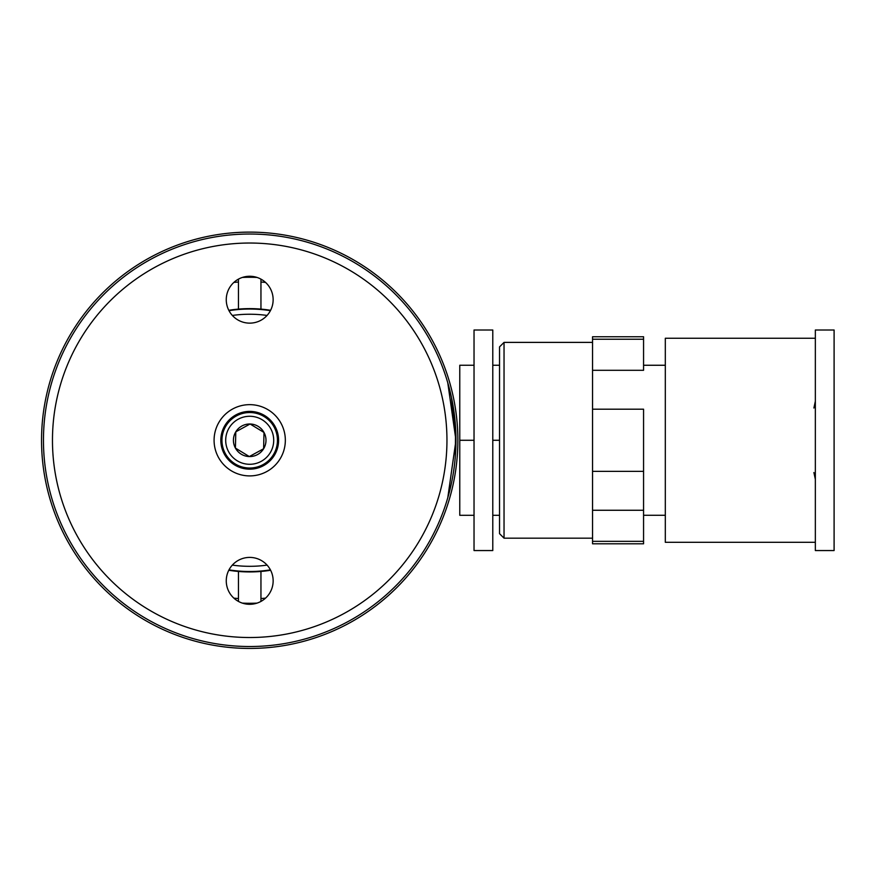<?xml version="1.0" encoding="UTF-8"?>
<svg xmlns="http://www.w3.org/2000/svg" width="878" height="878" viewBox="0 0 878 878"><rect width="100%" height="100%" fill="white"/><g stroke="black" fill="none" stroke-linecap="round" stroke-linejoin="round"><path stroke-width="1.32" d="M238.454 601.419L238.454 571.446A131.645 131.645 0 0 0 260.953 571.446L260.953 601.419M260.953 279.138L260.953 309.111A131.645 131.645 0 0 1 270.611 310.296A131.645 131.645 0 0 0 228.796 310.296A131.645 131.645 0 0 1 238.454 309.111L238.454 279.138M238.454 571.446A131.645 131.645 0 0 1 228.796 570.261A131.645 131.645 0 0 0 270.611 570.261A131.645 131.645 0 0 1 260.953 571.446M260.953 309.111A131.645 131.645 0 0 0 238.454 309.111M257.045 603.12A163.001 163.001 0 0 1 242.372 603.12M242.372 277.437A163.001 163.001 0 0 1 257.045 277.437M270.413 569.866A131.239 131.239 0 0 1 228.993 569.866A131.239 131.239 0 0 0 270.413 569.866M270.413 310.68A131.239 131.239 0 0 0 228.993 310.68A131.239 131.239 0 0 1 270.413 310.68M232.33 315.443A126.037 126.037 0 0 1 267.077 315.443M267.077 565.114A126.037 126.037 0 0 1 232.33 565.114M457.504 452.499A208.163 208.163 0 0 1 135.212 614.128A208.163 208.163 0 0 1 156.394 254.203A208.163 208.163 0 0 1 457.504 452.499M265.54 598.137A158.655 158.655 0 0 1 260.953 598.533M238.454 598.533A158.655 158.655 0 0 1 233.866 598.137M233.866 282.42A158.655 158.655 0 0 1 238.454 282.025M260.953 282.025A158.655 158.655 0 0 1 265.54 282.42M235.414 448.087L235.798 431.811A16.287 16.287 0 0 0 249.33 456.56A16.287 16.287 0 0 0 263.993 432.459L263.619 448.746L249.33 456.56L235.414 448.087L235.798 431.811L250.076 423.997A16.287 16.287 0 0 0 235.798 431.811L250.076 423.997L263.993 432.459L263.619 448.746L249.539 456.439M225.35 453.597A27.756 27.756 0 0 1 236.391 415.931A27.756 27.756 0 0 1 274.057 426.96A27.756 27.756 0 0 1 263.027 464.627A27.756 27.756 0 0 1 225.35 453.597M228.642 451.797A24.002 24.002 0 0 0 270.215 452.752A24.002 24.002 0 0 0 250.263 416.282A24.002 24.002 0 0 0 228.642 451.797M263.993 432.459A16.287 16.287 0 0 0 250.076 423.997L263.993 432.459M504.038 538.17L499.538 533.67L499.538 346.887L504.038 342.387L504.038 538.17L592.551 538.17M643.563 541.331L592.551 541.331L592.551 543.8L643.563 543.8L643.563 510.261L592.551 510.261L592.551 471.354L643.563 471.354L643.563 409.203L592.551 409.203L592.551 370.296L643.563 370.296L643.563 339.226L592.551 339.226L592.551 336.757L643.563 336.757L643.563 339.226M592.551 541.331L592.551 510.261M643.563 510.261L643.563 471.354M592.551 471.354L592.551 409.203M643.563 409.203L643.563 515.287L665.315 515.287M592.551 370.296L592.551 339.226M474.032 515.309L459.776 515.309L459.776 365.248L474.032 365.248M492.788 365.248L499.538 365.248M459.776 440.273L474.032 440.273M492.788 440.273L499.538 440.273M492.788 515.309L499.538 515.309M815.344 542.297L665.315 542.297L665.315 338.26L815.344 338.26M815.344 330.007L815.344 550.55L834.1 550.55L834.1 330.007L815.344 330.007M492.788 550.55L492.788 330.007L474.032 330.007L474.032 550.55L492.788 550.55M813.906 408.018L815.344 401.246M813.906 472.529L815.344 479.311M455.693 450.688L455.956 440.273L447.78 497.771M447.78 382.775L455.956 440.273A206.253 206.253 0 0 1 146.582 618.891A206.253 206.253 0 0 1 146.582 261.655A206.253 206.253 0 0 1 455.956 440.273L451.457 397.449L455.956 440.273L455.671 451.116M455.737 430.78L455.781 431.888M226.261 299.705A23.443 23.443 0 0 0 261.424 319.998A23.443 23.443 0 0 0 261.424 279.402A23.443 23.443 0 0 0 226.261 299.705M226.261 580.852A23.443 23.443 0 0 0 261.424 601.156A23.443 23.443 0 0 0 261.424 560.548A23.443 23.443 0 0 0 226.261 580.852M452.587 403.134L451.27 396.56M446.957 440.273A197.254 197.254 0 0 0 151.082 269.458A197.254 197.254 0 0 0 151.082 611.099A197.254 197.254 0 0 0 446.957 440.273M285.339 440.273A35.636 35.636 0 0 1 231.891 471.135A35.636 35.636 0 0 1 231.891 409.422A35.636 35.636 0 0 1 285.339 440.273M278.589 440.273A28.875 28.875 0 0 0 235.26 415.272A28.875 28.875 0 0 0 235.26 465.285A28.875 28.875 0 0 0 278.589 440.273M455.528 426.993L455.342 456.187M455.945 442.644L455.276 456.944L455.956 439.219M455.956 440.943L455.945 442.073M455.945 438.616L455.945 438.001M455.539 427.147L455.759 449.174M455.934 437.738L455.912 436.256M455.858 434.105L455.627 428.738M455.616 428.541L455.539 427.114M455.726 449.964L455.956 440.273M504.038 342.387L592.551 342.387M665.315 365.259L643.563 365.259"/></g></svg>
